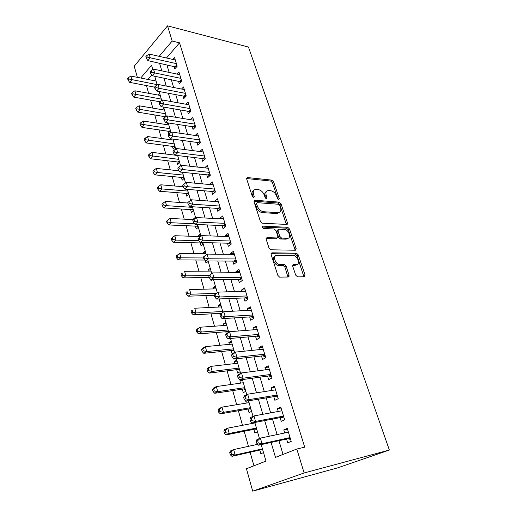 <?xml version="1.0" encoding="UTF-8"?>
<svg xmlns="http://www.w3.org/2000/svg" width="517" height="517" viewBox="0 0 517 517"><rect width="100%" height="100%" fill="white"/><g stroke="black" fill="none" stroke-linecap="round" stroke-linejoin="round"><path stroke-width="0.78" d="M278.708 199.568L279.251 198.528L273.603 181.81L271.774 180.11L247.507 177.57L246.699 179.037L252.277 196.298L253.621 197.526L254.222 196.46L253.498 194.218C252.748 191.116 253.627 189.513 256.148 189.403L258.267 189.597C261.007 190.146 263.024 191.994 264.31 195.135L265.04 197.358L266.358 198.567L266.927 197.513L266.197 195.297C265.434 192.246 266.268 190.663 268.704 190.553L270.766 190.741C273.428 191.277 275.399 193.1 276.679 196.195L277.416 198.379L278.708 199.568M295.685 275.134L297.611 276.86L304.332 276.757L305.062 275.012L298.27 254.887L296.538 253.194L271.948 252.826L271.108 254.545L277.842 275.374L279.587 277.118L288.305 277.002L289.093 275.225L286.185 266.378L284.434 264.652L279.542 264.594C274.908 264.051 272.478 254.997 277.022 255.314L293.533 255.534C297.954 255.98 300.558 264.853 296.176 264.639L293.533 264.639L292.764 266.365L295.685 275.134M172.167 41.037L179.535 42.853L304.7 447.173L296.816 449.027L304.125 472.958L389.359 450.042L248.457 47.053L167.527 25.85L172.167 41.037L159.158 56.334M286.709 224.443L287.465 222.872L281.035 203.827L279.199 202.128L254.907 200.228L254.047 201.772L260.406 221.444L262.274 223.195L286.709 224.443M289.539 229.012L296.144 248.58L295.394 250.234L270.966 249.789L269.002 248.024L266.184 239.313L267.03 237.639L277.106 237.975L277.907 236.334L276.052 230.705L274.23 228.979L263.592 228.501C262.125 227.609 261.886 226.821 262.888 226.136L287.749 227.312L289.539 229.012L288.337 229.865L294.916 249.407L296.144 248.58M259.786 450.048L260.839 453.713L263.528 452.621M251.941 422.77L252.134 423.462M253.834 429.356L254.868 432.949L257.505 431.785M245.678 401.018L246.279 403.098M247.998 409.07L249.007 412.592L251.598 411.358M240.541 383.142L239.875 380.835L242.66 380.454M242.273 389.178L243.268 392.629L245.808 391.33M234.905 363.567L234.311 361.486L237.09 361.17M236.663 369.661L237.639 373.054L240.134 371.691M229.386 344.367L228.85 342.5L231.622 342.248M231.157 350.526L232.114 353.848L234.563 352.426M223.964 325.536L223.493 323.875L226.252 323.681M225.755 331.746L226.336 333.769M218.652 307.053L218.232 305.592L220.985 305.463M220.455 313.321L220.604 313.845M213.437 288.919L213.069 287.646L215.815 287.575M208.312 271.115L208.002 270.029L210.736 270.016M210.742 279.561L211.033 280.563L212.093 279.8M203.284 253.64L203.026 252.735L205.753 252.768M205.32 260.71L205.999 263.075L208.248 261.389M198.354 236.476L198.14 235.746L200.855 235.836M200.208 242.925L201.061 245.898L203.265 244.166M193.507 219.628L193.339 219.059L194.444 219.118M195.368 226.116L196.208 229.037L198.379 227.26M190.618 209.598L191.445 212.468L193.578 210.652M185.952 193.377L186.766 196.195L188.86 194.334M181.364 177.434L182.165 180.2L184.226 178.3M176.859 161.763L177.641 164.484L179.67 162.551L178.611 162.073L179.334 161.382M172.432 146.363L173.201 149.038L175.198 147.067M168.077 131.221L168.833 133.858L170.797 131.848M163.792 116.338L164.251 117.934M159.585 101.7L159.675 102.03M173.996 66.35L174.765 68.903L177.182 66.195L174.526 57.452L172.794 59.423M178.436 81.04L179.218 83.638L181.674 80.969L178.966 72.07L177.137 74.105M182.947 95.988L183.748 98.631L186.243 96L183.49 86.946L181.545 89.04M187.542 111.194L188.356 113.889L190.889 111.297L188.091 102.082L186.023 104.24M192.221 126.671L193.048 129.412L195.62 126.865L192.77 117.488L190.566 119.718M196.977 142.427L197.817 145.212L200.441 142.711L197.539 133.166L195.174 135.473M201.817 158.467L202.677 161.298L205.339 158.848L202.386 149.129L199.853 151.513M206.755 174.791L207.627 177.68L210.335 175.276L207.33 165.382L204.661 167.863M211.776 191.419L212.661 194.36L215.421 192.007L212.358 181.932L209.695 184.53M216.888 208.351L217.793 211.35L220.604 209.049L217.483 198.787L214.704 201.119L214.82 201.507M222.097 225.606L223.021 228.656L225.877 226.414L222.698 215.957L219.874 218.232L220.048 218.801M227.409 243.177L228.346 246.286L231.254 244.102L228.016 233.451L225.141 235.668L225.367 236.424M232.818 261.085L233.774 264.258L236.734 262.132L233.438 251.275L230.504 253.433L230.795 254.383M238.331 279.342L239.306 282.573L242.324 280.511L238.957 269.441L235.978 271.541L236.321 272.692M243.953 297.947L244.948 301.243L248.018 299.253L244.586 287.963L241.549 289.998L241.962 291.362M249.685 316.921L250.693 320.275L253.828 318.356L250.325 306.846L247.236 308.811L247.708 310.394M255.527 336.263L256.561 339.688L259.747 337.847L256.18 326.104L253.026 327.998L253.576 329.801M261.486 356L262.539 359.489L265.79 357.725L262.151 345.75L258.939 347.566L259.553 349.602M267.567 376.13L268.64 379.691L271.955 378.005L268.239 365.784L264.969 367.522L265.654 369.81M273.771 396.668L274.87 400.307L278.243 398.704L274.456 386.231L271.121 387.886L271.884 390.425M280.104 417.633L281.222 421.342L284.667 419.83L280.796 407.099L277.396 408.669L278.243 411.474M179.535 42.853L166.474 57.994M166.862 64.787L169.137 72.412M171.276 79.579L173.634 87.489M175.761 94.637L178.21 102.838M180.33 109.953L182.869 118.464M184.983 125.547L187.606 134.368M189.713 141.419L192.44 150.563M194.528 157.582L197.352 167.056M199.439 174.035L202.36 183.852M204.435 190.799L207.466 200.971M209.527 207.873L212.668 218.407M214.71 225.27L217.967 236.179M219.996 242.99L223.363 254.299M225.38 261.059L228.869 272.763M230.873 279.471L234.485 291.594M236.469 298.244L240.211 310.801M242.176 317.393L246.053 330.395M247.998 336.922L252.012 350.384M253.937 356.84L258.093 370.786M259.999 377.171L264.303 391.608M266.184 397.916L270.643 412.863M272.498 419.087L277.112 434.571M278.941 440.71L283.032 454.424M286.567 439.03L287.71 442.823L291.22 441.395L287.271 428.406L283.801 429.879L284.731 432.955M146.46 85.583L148.65 93.319M150.563 100.104L152.832 108.111M154.745 114.871L157.084 123.156M158.99 129.896L161.414 138.459M163.307 145.174L165.815 154.034M167.702 160.722L170.293 169.88M172.174 176.543L174.856 186.017M176.73 192.641L179.496 202.438M181.364 209.03L184.226 219.156M186.081 225.709L189.041 236.179M190.883 242.699L193.94 253.517M195.775 259.999L198.935 271.186M200.758 277.616L204.021 289.177M205.831 295.569L209.211 307.518M211.001 313.858L214.49 326.208M216.268 332.489L219.88 345.259M221.638 351.489L225.373 364.685M227.118 370.857L230.97 384.493M232.702 390.6L236.683 404.695M238.395 410.737L242.512 425.31M244.198 431.281L248.457 446.339M250.125 452.233L253.957 465.798M151.765 75.03L147.946 79.456M154.195 80.697L155.559 79.14M158.234 95.083L159.701 93.461M162.338 109.72L163.908 108.027M166.5 124.597L168.109 122.923M170.726 139.739L171.554 138.905M193.339 219.059L195.484 217.256M198.14 235.746L200.325 233.988M203.026 252.735L205.249 251.016M208.002 270.029L210.264 268.362M213.069 287.646L215.369 286.03M218.232 305.592L220.572 304.028M223.493 323.875L225.871 322.362M228.85 342.5L231.273 341.046M234.311 361.486L236.78 360.091M239.875 380.835L242.176 379.614M261.214 444.614L265.977 461.093L246.447 468.732L252.697 491.15L337.711 467.846L389.359 450.042M137.341 77.343L134.233 66.208L167.527 25.85M252.697 491.15L304.125 472.958M271.095 442.436L275.49 457.371L296.816 449.027M159.546 63.184L161.808 70.861M163.934 78.086L166.274 86.055M168.393 93.247L170.823 101.513M172.93 108.68L175.45 117.249M177.551 124.39L180.168 133.276M182.255 140.385L184.97 149.6M187.051 156.677L189.855 166.222M191.93 173.266L194.838 183.16M196.899 190.166L199.911 200.415M201.96 207.375L205.087 218.006M207.123 224.921L210.361 235.926M212.377 242.803L215.731 254.202M217.741 261.027L221.218 272.84M223.208 279.607L226.801 291.84M228.779 298.555L232.508 311.228M234.459 317.877L238.324 331.009M240.263 337.595L244.263 351.192M246.176 357.706L250.318 371.794M252.218 378.237L256.503 392.823M258.377 399.195L262.823 414.298M264.672 420.586L269.273 436.232M152.799 69.582L151.552 65.284L140.727 78.022M259.45 438.519L254.81 422.473M253.039 416.353L248.548 400.804M246.771 394.652L242.415 379.581M240.625 373.41L236.405 358.798M234.615 352.6L230.517 338.441M228.721 332.218L224.753 318.491M222.95 312.249L219.098 298.942M217.289 292.68L213.56 279.775M211.744 273.499L208.125 260.982M206.309 254.7L202.8 242.557M200.977 236.243L197.578 224.488M195.743 218.129L192.453 206.755M190.605 200.363L187.425 189.364M185.564 182.934L182.488 172.29M180.62 165.828L177.648 155.539M175.767 149.045L172.891 139.092M171.004 132.565L168.219 122.943M166.325 116.39L163.637 107.084M161.737 100.505L159.133 91.503M157.226 84.904L154.712 76.206M204.648 167.818L208.189 168.206M209.631 184.317L213.185 184.647M214.704 201.119L218.271 201.378M219.874 218.232L223.454 218.426M287.542 223.816L286.689 224.249M225.141 235.668L228.727 235.791M230.504 253.433L234.104 253.485M235.978 271.541L239.584 271.509M241.549 289.998L245.168 289.888M247.236 308.811L250.861 308.617M253.026 327.998L256.671 327.72M258.939 347.566L262.591 347.191M264.969 367.522L268.627 367.064M271.121 387.886L274.786 387.33M277.396 408.669L281.074 408.01M283.801 429.879L287.491 429.116M266.352 191.613C264.807 192.318 264.368 193.849 265.04 196.208L266.197 195.297M265.732 198.302L265.04 196.208M253.685 190.508C252.134 191.245 251.689 192.789 252.341 195.142L253.498 194.218M253.046 197.307L252.341 195.142M278.03 199.258L272.459 182.721L270.63 181.028L246.603 178.539M286.379 224.423L279.865 204.713L278.03 203.019L253.95 201.165M279.199 202.128L278.03 203.019L279.193 202.128M279.8 205.449L278.514 204.26L257.182 202.651L256.581 203.73L257.356 206.128C258.629 209.282 260.633 211.143 263.373 211.712L278.094 212.668C280.557 212.513 281.384 210.884 280.582 207.782L279.8 205.449M256.529 203.162L255.417 204.642L256.581 203.73M279.212 212.539L276.918 213.547L262.197 212.603C259.463 212.048 257.46 210.186 256.193 207.033L255.417 204.642M295.026 250.228L294.916 249.407M266.087 238.518L275.891 238.835L276.75 238.227M262.235 227.047L286.476 228.165L287.672 227.306M287.297 238.318C291.775 238.667 288.99 229.761 284.55 229.445L278.741 229.18L277.946 230.789L279.807 236.405L281.597 238.117L287.297 238.318L286.082 239.164L287.982 238.247M277.881 229.794L276.744 231.648L277.946 230.789M286.082 239.164L280.388 238.97L278.598 237.258L276.744 231.648M288.337 229.865L286.476 228.165M296.726 264.581L294.929 265.454L292.667 265.454M275.076 256.245C271.341 256.962 274.126 264.969 278.301 265.421L280.065 264.639M287.93 277.009L284.938 267.199L283.193 265.48L278.825 265.467M303.906 276.763L297.042 255.708L295.304 254.015L271.018 253.679M156.121 81.079L130.872 76.057L131.88 79.721L129.664 82.358L154.564 87.14M128.927 79.023L128.526 77.563L127.641 78.623L128.042 80.083L128.927 79.023L157.155 84.652M128.526 77.563L130.872 76.057M129.664 82.358L128.042 80.083M176.4 63.63L150.253 57.807L149.167 54.072L175.295 59.991M176.323 67.152L147.888 60.631L150.253 57.807L147.203 57.09L146.77 55.59L145.826 56.721L146.259 58.221L147.203 57.09M146.259 58.221L147.888 60.631M149.167 54.072L146.77 55.59M160.276 95.464L134.924 90.792L135.952 94.514L133.703 97.112L159.921 101.765M132.972 93.823L132.565 92.33L131.667 93.377L132.074 94.863L132.972 93.823L161.33 99.096M132.565 92.33L134.924 90.792M133.703 97.112L132.074 94.863M164.503 110.082L139.054 105.778L140.094 109.565L137.806 112.131L165.705 116.816M137.089 108.867L136.675 107.355L135.764 108.383L136.178 109.895L137.089 108.867L165.576 113.779M136.675 107.355L139.054 105.778M137.806 112.131L136.178 109.895M168.8 124.952L143.248 121.03L144.308 124.888L141.988 127.402L169.24 131.396L170.642 132.003M141.283 124.183L140.857 122.639L139.933 123.653L140.353 125.198L141.283 124.183L169.893 128.707M140.857 122.639L143.248 121.03M141.988 127.402L140.353 125.198M173.176 140.081L147.519 136.553L148.599 140.475L146.24 142.944L173.596 146.518L175.108 147.158M145.548 139.771L145.115 138.201L144.178 139.196L144.605 140.76L145.548 139.771L174.281 143.9M145.115 138.201L147.519 136.553M146.24 142.944L144.605 140.76M180.879 78.364L154.628 72.916L153.523 69.116L179.754 74.655M180.847 81.86L152.224 75.695L154.628 72.916L151.552 72.193L151.113 70.667L150.156 71.785L150.589 73.311L151.552 72.193M150.589 73.311L152.224 75.695M153.523 69.116L151.113 70.667M185.435 93.351L159.081 88.297L157.956 84.426L184.291 89.577M185.454 96.828L184.123 96.207L156.632 91.037L159.081 88.297L155.979 87.567L155.533 86.016L154.557 87.121L155.003 88.665L155.979 87.567M155.003 88.665L156.632 91.037M157.956 84.426L155.533 86.016M190.069 108.596L163.611 103.956L162.474 100.014L188.905 104.764M190.153 112.047L188.724 111.401L161.13 106.651L163.611 103.956L160.483 103.226L160.031 101.642L159.042 102.728L159.495 104.305L160.483 103.226M159.495 104.305L161.13 106.651M162.474 100.014L160.031 101.642M194.786 124.119L168.232 119.899L167.069 115.886L193.597 120.215M194.935 127.544L193.403 126.859L165.698 122.548L168.232 119.899L165.072 119.162L164.613 117.559L163.605 118.626L164.063 120.228L165.072 119.162M164.063 120.228L165.698 122.548M167.069 115.886L164.613 117.559M175.05 155.152L151.869 152.347L152.967 156.334L150.563 158.764L178.611 162.073M149.885 155.63L149.445 154.034L148.495 155.01L148.928 156.606L149.885 155.63L178.746 159.352M149.445 154.034L151.869 152.347M150.563 158.764L148.928 156.606M199.588 139.92L172.93 136.133L171.747 132.048L198.379 135.939M199.808 143.312L198.16 142.595L170.358 138.737L172.93 136.133L169.75 135.402L169.279 133.761L168.251 134.808L168.723 136.443L169.75 135.402M168.723 136.443L170.358 138.737M171.747 132.048L169.279 133.761M179.031 170.791L156.289 168.419L157.407 172.484L154.971 174.869L182.546 177.544L184.201 178.223M154.305 171.78L153.859 170.151L152.883 171.108L153.329 172.736L154.305 171.78L157.407 172.484L183.296 175.076M153.859 170.151L156.289 168.419M154.971 174.869L153.329 172.736M204.48 155.998L177.725 152.677L176.517 148.515L203.246 151.953M204.771 159.372L203.013 158.609L175.101 155.229L177.725 152.677L174.513 151.94L174.029 150.273L172.988 151.3L173.466 152.961L174.513 151.94M173.466 152.961L175.101 155.229M176.517 148.515L174.029 150.273M183.167 186.734L160.793 184.789L161.937 188.931L159.456 191.258L187.135 193.468L188.802 194.127M158.803 188.22L158.351 186.559L157.362 187.497L157.814 189.157L158.803 188.22L161.937 188.931L187.917 191.077M158.351 186.559L160.793 184.789M159.456 191.258L157.814 189.157M209.456 172.374L182.604 169.531L181.377 165.285L208.202 168.258M209.837 175.715L207.944 174.914L179.935 172.032L182.604 169.531L179.36 168.788L178.869 167.088L177.809 168.096L178.3 169.789L179.36 168.788M178.3 169.789L179.935 172.032M181.377 165.285L178.869 167.088M187.839 203.013L165.382 201.462L166.545 205.676L164.018 207.95L191.807 209.676L193.481 210.316M163.385 204.958L162.92 203.271L161.918 204.189L162.377 205.876L163.385 204.958L166.545 205.676L192.628 207.362M162.92 203.271L165.382 201.462M164.018 207.95L162.377 205.876M214.523 189.054L187.574 186.702L186.32 182.378L213.25 184.86M215.001 192.363L212.972 191.523L184.86 189.144L187.574 186.702L184.304 185.952L183.806 184.22L182.727 185.209L183.225 186.941L184.304 185.952M183.225 186.941L184.86 189.144M186.32 182.378L183.806 184.22M193.778 219.641L170.054 218.433L171.237 222.73L168.665 224.953L196.576 226.168L198.244 226.789M168.051 222.013L167.579 220.294L166.552 221.186L167.023 222.905L168.051 222.013L171.237 222.73L194.566 223.803M167.579 220.294L170.054 218.433M168.665 224.953L167.023 222.905M219.686 206.044L192.641 204.202L191.368 199.795L218.387 201.766M277.235 213.308L279.038 212.758M220.274 209.32L218.09 208.429L189.881 206.587L192.641 204.202L189.345 203.452L188.834 201.688L187.736 202.651L188.24 204.415L189.345 203.452M188.24 204.415L189.881 206.587M191.368 199.795L188.834 201.688M200.583 236.547L174.817 235.726L176.019 240.101L173.402 242.266L201.397 242.958L203.091 243.559M172.801 239.377L172.323 237.626L171.282 238.499L171.76 240.25L172.801 239.377L176.019 240.101L198.832 240.722M172.323 237.626L174.817 235.726M173.402 242.266L171.76 240.25M287.265 224.275L286.799 224.443M286.735 224.249L286.379 224.255M224.947 223.35L197.811 222.039L196.505 217.547L223.622 218.995M225.651 226.588L223.305 225.658L194.999 224.365L197.811 222.039L194.476 221.289L193.959 219.486L192.841 220.429L193.358 222.226L194.476 221.289M193.358 222.226L194.999 224.365M196.505 217.547L193.959 219.486M206.012 253.673L179.664 253.343L180.885 257.796L178.229 259.902L204.79 260.045M177.641 257.078L177.157 255.288L176.097 256.141L176.581 257.925L177.641 257.078L180.885 257.796L203.62 257.97M177.157 255.288L179.664 253.343M178.229 259.902L176.581 257.925M230.304 240.987L203.078 240.224L201.746 235.642L228.96 236.547M231.144 244.186L228.753 243.216L200.208 242.492L203.078 240.224L199.711 239.474L199.187 237.639L198.043 238.55L198.567 240.386L199.711 239.474M198.567 240.386L200.208 242.492M201.746 235.642L199.187 237.639M211.052 271.095L184.601 271.289L185.855 275.832L183.141 277.875L209.223 277.493M182.579 275.109L182.081 273.286L181.002 274.113L181.493 275.929L182.579 275.109L185.855 275.832L209.107 275.542M181.002 274.113L182.081 273.286M183.141 277.875L181.493 275.929M203.349 257.033L203.885 258.901L205.049 258.015L204.512 256.141L203.349 257.033L207.091 254.099L234.395 254.429M204.512 256.141L207.091 254.099L208.448 258.771L205.527 260.975L234.033 261.091L236.728 262.113M235.771 258.952L208.448 258.771L205.049 258.015M203.885 258.901L205.527 260.975M216.177 288.841L189.636 289.585L190.909 294.212L188.156 296.189L214.329 295.265M187.606 293.488L187.096 291.633L185.997 292.428L186.501 294.283L187.606 293.488L190.909 294.212L216.3 293.365M185.997 292.428L187.096 291.633M188.156 296.189L186.501 294.283M289.19 276.162L287.937 276.427M304.054 275.645L304.423 276.75M208.765 275.878L209.307 277.784L210.497 276.925L209.947 275.018L208.765 275.878L212.545 272.918L239.933 272.659M209.947 275.018L212.545 272.918L213.922 277.687L210.949 279.82L239.552 279.322L242.26 280.304M241.336 277.274L213.922 277.687L210.497 276.925M209.307 277.784L210.949 279.82M221.405 306.917L194.767 308.229L196.066 312.947L193.261 314.859L221.392 313.263M192.731 312.223L192.214 310.329L191.096 311.105L191.607 312.992L192.731 312.223L196.066 312.947L222.73 311.493M191.096 311.105L192.214 310.329M193.261 314.859L191.607 312.992M214.284 295.104L214.839 297.049L216.054 296.222L215.492 294.276L214.284 295.104L218.103 292.118L245.581 291.245M215.492 294.276L218.103 292.118L219.512 296.978L216.481 299.046L245.174 297.902L247.895 298.852M247.01 295.944L219.512 296.978L216.054 296.222M214.839 297.049L216.481 299.046M226.73 325.335L200.001 327.242L201.326 332.05L198.463 333.892L226.969 331.649L228.701 332.153M197.959 331.319L197.429 329.394L196.292 330.137L196.815 332.063L197.959 331.319L201.326 332.05L228.081 329.995M196.292 330.137L197.151 329.103L200.001 327.242L197.429 329.394M198.463 333.892L196.815 332.063M219.919 314.724L220.488 316.708L221.722 315.906L221.147 313.916L219.919 314.724L223.777 311.706L251.34 310.194M221.147 313.916L223.777 311.706L225.212 316.669L222.123 318.659L250.907 316.843L253.64 317.755M252.8 314.989L225.212 316.669L221.722 315.906M220.488 316.708L222.123 318.659M232.159 344.109L205.333 346.623L206.684 351.528L203.776 353.298L232.372 350.403L234.117 350.875M203.284 350.797L202.748 348.833L201.585 349.55L202.121 351.508L203.284 350.797L206.684 351.528L233.529 348.859M201.585 349.55L202.438 348.413L205.333 346.623L202.748 348.833M203.776 353.298L202.121 351.508M225.664 334.738L226.246 336.761L227.506 335.992L226.918 333.969L225.664 334.738L226.433 333.627L229.567 331.701L257.214 329.516M226.918 333.969L229.567 331.701L231.028 336.761L227.881 338.667L256.755 336.16L259.502 337.039M258.7 334.409L231.028 336.761L227.506 335.992M226.246 336.761L227.881 338.667M237.691 363.244L210.774 366.398L212.157 371.4L209.185 373.093L237.885 369.513L239.63 369.965M208.719 370.663L208.17 368.66L206.994 369.345L207.537 371.342L208.719 370.663L212.157 371.4L239.087 368.085M206.994 369.345L207.821 368.104L210.774 366.398L208.17 368.66M209.185 373.093L207.537 371.342M231.532 355.173L232.127 357.234L233.406 356.504L232.812 354.429L231.532 355.173L232.282 353.951L235.474 352.103L263.205 349.227M232.812 354.429L235.474 352.103L236.967 357.266L233.762 359.095L262.714 355.858L265.48 356.698M264.723 354.216L236.967 357.266L233.406 356.504M232.127 357.234L233.762 359.095M243.326 382.748L216.326 386.561L217.735 391.666L214.71 393.275L243.501 388.991L245.258 389.417M214.264 390.93L213.708 388.887L212.5 389.54L213.062 391.582L214.264 390.93L217.735 391.666L244.754 387.685M212.5 389.54L213.314 388.196L216.326 386.561L213.708 388.887M214.71 393.275L213.062 391.582M237.523 376.027L238.13 378.14L239.436 377.436L238.828 375.323L237.523 376.027L238.247 374.696L241.504 372.931L269.318 369.332M238.828 375.323L241.504 372.931L243.035 378.205L239.759 379.95L268.801 375.956L271.574 376.757M270.869 374.424L243.035 378.205L239.436 377.436M238.13 378.14L239.759 379.95M249.078 402.64L221.993 407.137L223.422 412.353L220.339 413.878L249.226 408.857L250.991 409.251M219.925 411.61L219.357 409.522L218.129 410.143L218.697 412.223L219.925 411.61L223.422 412.353L250.532 407.667M218.129 410.143L218.924 408.688L221.993 407.137L219.357 409.522M220.339 413.878L218.697 412.223M243.636 397.327L244.257 399.479L245.588 398.814L244.968 396.655L243.636 397.327L244.341 395.873L247.662 394.2L275.555 389.857M244.968 396.655L247.662 394.2L249.226 399.589L245.885 401.244L275.005 396.468L277.797 397.224M277.138 395.053L249.226 399.589L245.588 398.814M244.257 399.479L245.885 401.244M254.939 422.919L227.771 428.141L229.231 433.459L226.091 434.894L255.062 429.11L256.839 429.478M225.703 432.716L225.115 430.59L223.867 431.172L224.443 433.298L225.703 432.716L229.231 433.459L256.426 428.057M223.867 431.172L224.643 429.601L227.771 428.141L225.115 430.59M226.091 434.894L224.443 433.298M249.885 419.08L250.519 421.284L251.876 420.657L251.243 418.447L249.885 419.08L250.564 417.503L253.957 415.927L281.92 410.795M251.243 418.447L253.957 415.927L255.553 421.426L252.141 422.984L281.345 417.393L284.143 418.104M283.536 416.101L255.553 421.426L251.876 420.657M281.377 410.899L281.83 410.498M250.519 421.284L252.141 422.984M257.673 444.323L233.671 449.577L235.164 455.005L231.959 456.349L261.02 449.771L262.798 450.107M231.597 454.262L231.002 452.084L229.722 452.633L230.317 454.798L231.597 454.262L235.164 455.005L262.436 448.853M229.722 452.633L230.479 450.94L233.671 449.577L231.002 452.084M231.959 456.349L230.317 454.798M256.27 441.305L256.91 443.554L258.3 442.966L257.653 440.71L256.27 441.305L256.923 439.599L260.381 438.119L288.421 432.18M257.653 440.71L260.381 438.119L262.009 443.741L258.532 445.202L287.807 438.759L290.619 439.424M290.063 437.589L262.009 443.741L258.3 442.966M287.491 432.374L288.26 431.656M256.91 443.554L258.532 445.202M278.165 199.362L279.251 198.528M253.11 197.352L254.222 196.46M265.828 198.373L266.927 197.513M246.609 178.378L247.565 177.577M270.63 181.028L271.774 180.11M272.459 182.721L273.603 181.81M253.963 200.977L254.907 200.228M279.865 204.713L281.035 203.827M286.269 223.732L287.465 222.872M256.193 207.033L257.356 206.128M262.332 212.616L263.508 211.718M276.918 213.547L278.094 212.668M266.132 238.285L267.03 237.639M275.891 238.835L277.106 237.975M262.248 226.614L262.888 226.136M278.598 237.258L279.807 236.405M280.498 238.983L281.713 238.13M292.751 265.156L293.533 264.639M294.929 265.454L296.176 264.639M282.999 265.467L284.24 264.639M284.938 267.199L286.185 266.378M287.84 276.033L289.093 275.225M271.076 253.427L271.948 252.826M295.162 254.009L296.39 253.181M297.042 255.708L298.27 254.887M303.809 275.8L305.062 275.012M176.956 65.459L175.735 66.829M176.762 64.806L175.16 66.603M164.955 116.525L166.035 115.381M165.524 116.719L166.215 115.995M169.24 131.396L170.339 130.265M169.815 131.583L170.513 130.866M173.596 146.518L174.714 145.406M174.177 146.699L174.888 145.994M181.422 80.141L180.181 81.499M181.228 79.508L179.606 81.279M185.965 95.089L184.705 96.42M185.771 94.462L184.123 96.207M190.586 110.289L189.306 111.607M190.398 109.682L188.724 111.401M195.29 125.767L193.985 127.059M195.103 125.166L193.403 126.859M178.035 161.899L179.166 160.806M200.073 141.516L198.748 142.782M199.898 140.928L198.16 142.595M182.546 177.544L183.697 176.478M183.128 177.712L183.858 177.034M204.945 157.549L203.601 158.79M204.771 156.974L203.013 158.609M187.135 193.468L188.311 192.421M187.716 193.629L188.466 192.964M209.908 173.874L208.538 175.089M209.74 173.318L207.944 174.914M191.807 209.676L192.996 208.648M192.395 209.824L193.151 209.178M214.962 190.495L213.566 191.691M214.801 189.952L212.972 191.523M196.563 226.168L197.772 225.166M197.151 226.31L197.921 225.677M220.106 207.427L218.691 208.59M219.951 206.903L218.09 208.429M201.397 242.958L201.934 242.538M201.992 243.093L202.677 242.557M225.347 224.669L223.906 225.813M225.199 224.165L223.305 225.658M230.692 242.24L229.218 243.352M230.543 241.756L228.617 243.21M236.133 260.148L234.634 261.227M235.991 259.683L234.033 261.091M241.678 278.398L240.153 279.445M241.542 277.952L239.552 279.322M247.333 297.004L245.782 298.012M247.204 296.571L245.174 297.902M226.969 331.649L228.314 330.815M227.57 331.74L228.43 331.21M253.097 315.971L251.52 316.947M252.975 315.564L250.907 316.843M232.372 350.403L233.742 349.602M232.98 350.481L233.852 349.97M258.978 335.313L257.369 336.25M258.862 334.926L256.755 336.16M237.885 369.513L239.281 368.744M238.492 369.577L239.377 369.093M264.975 355.037L263.334 355.942M264.866 354.681L262.714 355.858M243.501 388.991L244.922 388.261M244.108 389.049L245.013 388.584M271.089 375.168L269.422 376.027M270.992 374.831L268.801 375.956M249.226 408.857L250.674 408.159M249.84 408.902L250.758 408.456L249.827 408.895M277.332 395.705L275.632 396.52L277.332 395.692M277.241 395.395L275.005 396.468M255.062 429.11L256.542 428.451M255.682 429.142L256.619 428.729M283.704 416.663L281.965 417.439M283.62 416.379L281.345 417.393M261.02 449.771L262.526 449.15M261.641 449.79L262.597 449.396M290.205 438.061L288.434 438.784M290.127 437.802L287.807 438.759M246.615 178.32L247.507 177.57M262.197 212.603L263.373 211.712M280.388 238.97L281.597 238.117M286.554 228.171L287.749 227.312M278.301 265.421L279.542 264.594M283.193 265.48L284.434 264.652M295.304 254.015L296.538 253.194M196.576 226.168L197.778 225.179M219.951 206.916L218.109 208.435M201.475 242.964L202.011 242.538M225.212 224.216L223.383 225.664M230.569 241.846L228.753 243.216M236.03 259.805L234.227 261.111M241.594 278.107L239.798 279.342M247.262 296.764L245.485 297.921M227.338 331.675L228.378 331.029M253.039 315.784L251.281 316.869M232.799 350.429L233.813 349.841M258.933 335.171L257.182 336.192M238.369 369.545L239.352 369.002M264.943 354.946L263.205 355.903M244.043 389.03L245 388.538M271.076 375.116L269.351 376.008"/></g></svg>
